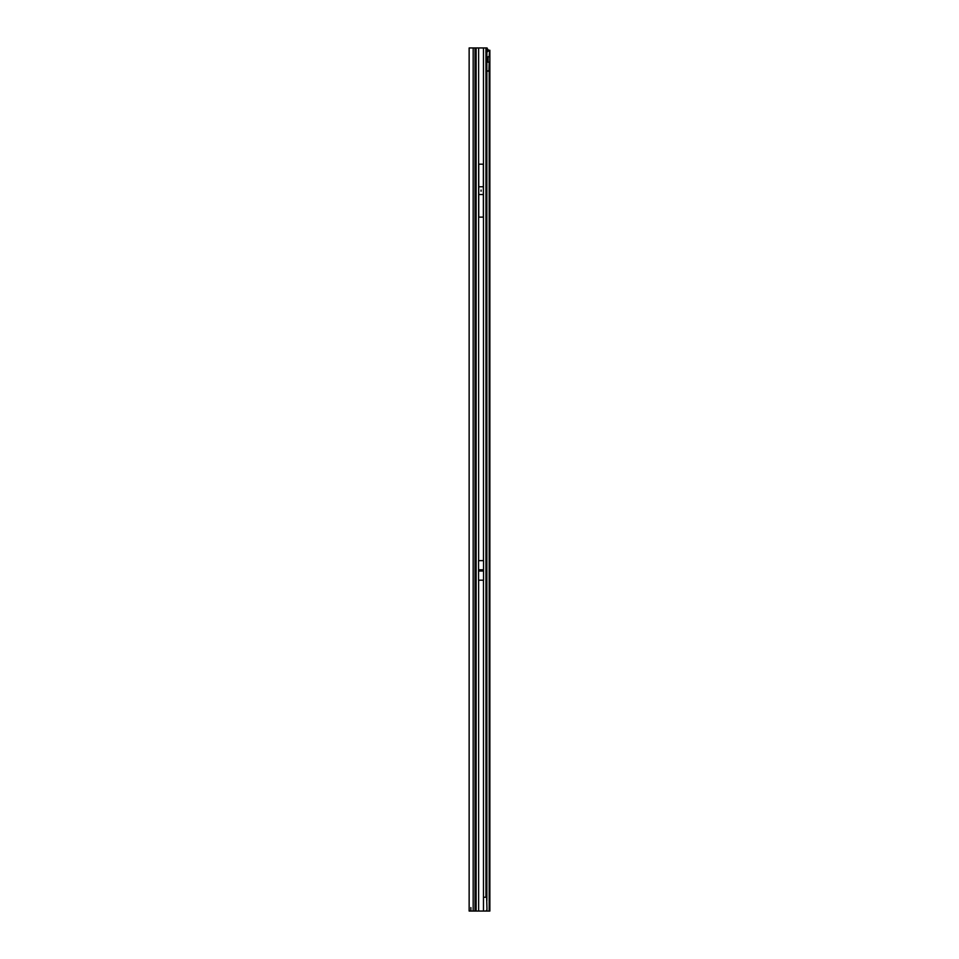 <?xml version="1.0" encoding="UTF-8"?>
<svg xmlns="http://www.w3.org/2000/svg" width="959" height="959" viewBox="0 0 959 959"><rect width="100%" height="100%" fill="white"/><g stroke="black" fill="none" stroke-linecap="round" stroke-linejoin="round"><path stroke-width="1.44" d="M481.334 570.917L481.058 569.838L480.783 570.917L483.552 570.917L483.552 580.195L478.553 580.195L478.553 571.025L483.552 571.025M481.058 191.225L481.058 190.074L481.058 191.225M475.017 911.05L469.143 911.05L469.143 47.95L475.017 47.95L475.017 911.05L475.82 911.05L475.82 47.95L475.017 47.95M470.869 911.05L470.869 907.598M478.553 571.025L478.553 560.631L483.552 560.631L483.552 570.917M483.36 164.181L483.36 217.118L478.757 217.118L478.757 164.181L483.36 164.181M486.657 897.24L486.98 909.54L486.153 911.05L483.48 911.05L483.48 897.24L486.657 897.24L486.633 51.199A3.452 0.599 90 0 0 486.441 49.448L486.129 47.95L475.82 47.95M487.819 57.408L487.819 61.508M475.82 911.05L483.48 911.05M485.674 47.95L487.052 47.95L488.215 51.211M486.74 51.702L486.369 49.089M486.621 49.604L487.975 49.424M486.621 51.091A3.452 2.445 -90 0 1 487.963 50.276L489.857 50.252L489.857 56.737L489.186 56.581A2.877 2.038 90 0 0 487.208 59.458A2.877 2.038 90 0 0 489.186 62.335L489.857 62.179L489.857 56.737L488.131 56.737M486.872 71.134L489.186 71.134L486.872 70.798L486.872 900.393M486.153 911.05L489.857 911.05L489.857 62.179L488.131 62.179M488.131 61.867L488.131 57.049M487.963 50.276L489.186 50.276A3.452 2.445 90 0 0 487.723 51.259L486.633 51.259M489.569 50.252L489.186 56.581M486.657 52.098L486.872 52.086A1.151 0.815 90 0 0 487.376 51.75L487.723 51.259M486.872 70.798L486.872 52.086L485.901 52.086M486.872 70.966L489.186 71.134L489.186 911.05M488.934 70.966L489.186 62.335M478.553 569.91L480.783 569.91M481.334 569.91L483.552 569.91M478.553 569.802L483.552 569.802M478.553 570.917L480.783 570.917M478.625 560.631L478.625 47.95M483.48 560.631L483.48 47.95M483.36 186.765L478.757 186.765M483.36 194.533L478.757 194.533M473.171 911.05L473.171 47.95M476.108 911.05L476.108 47.95M478.625 911.05L478.625 580.195M483.48 897.24L483.48 580.195M485.973 47.95L485.973 897.24M486.872 909.755L486.872 911.05M486.716 911.05L486.716 910.055M486.716 898.104L486.716 52.098M487.376 51.75L486.657 51.75"/></g></svg>
